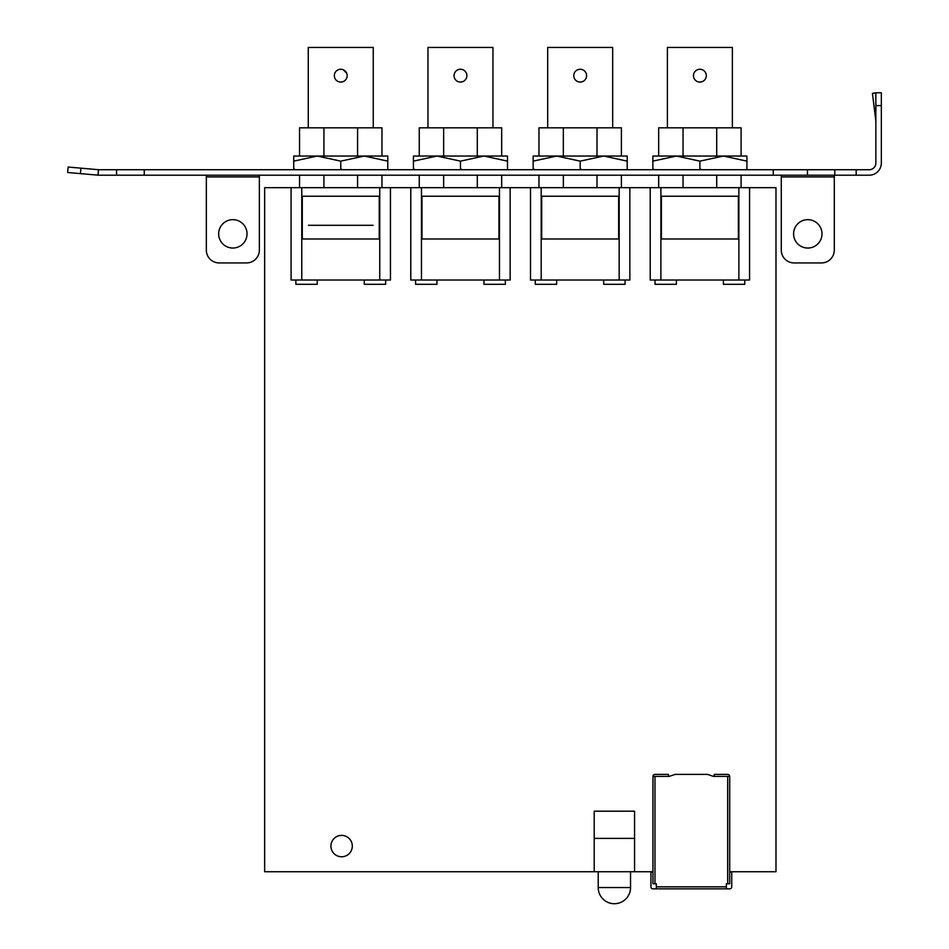 <?xml version="1.0" encoding="UTF-8"?>
<svg xmlns="http://www.w3.org/2000/svg" width="949" height="949" viewBox="0 0 949 949"><rect width="100%" height="100%" fill="white"/><g stroke="black" fill="none" stroke-linecap="round" stroke-linejoin="round"><path stroke-width="1.42" d="M729.71 871.74L775.985 871.74L775.985 187.677L264.652 187.677L264.652 871.74L594.204 871.74L594.204 811.193L634.561 811.193L634.561 838.382L594.204 838.382M634.561 838.382L634.561 871.74L652.959 871.74M341.616 856.769A10.688 10.688 0 0 0 350.869 840.743A10.688 10.688 0 0 0 332.352 840.743A10.688 10.688 0 0 0 341.616 856.769M308.271 127.83L308.271 47.45L373.254 47.45L373.254 127.83M340.762 82.077A6.418 6.418 0 0 0 347.168 75.671A6.418 6.418 0 0 0 340.762 69.253A6.418 6.418 0 0 0 334.345 75.671A6.418 6.418 0 0 0 340.762 82.077L343.218 81.59M346.682 73.215L343.218 69.74M390.442 187.677L390.442 280.026L291.082 280.026L291.082 187.677M381.973 156.039L381.973 127.83L299.54 127.83L299.54 156.039M323.929 187.677L323.929 175.197M323.929 156.039L323.929 127.83M357.583 127.83L357.583 156.039M357.583 175.197L357.583 187.677M379.232 196.229L302.28 196.229L302.28 238.982L379.232 238.982L379.232 196.229M317.239 284.309L317.239 280.026L317.239 284.309L295.863 284.309L295.863 280.026M385.65 280.026L385.65 284.309L364.274 284.309L364.274 280.026M295.827 169.729L293.727 168.91L293.727 169.729M342.85 169.729L340.762 168.91L340.762 161.14L364.274 156.039L387.785 161.14L387.785 169.729M387.785 161.14L387.785 156.039L317.239 156.039L340.762 161.14M293.727 161.14L317.239 156.039L293.727 156.039L293.727 168.91M652.959 776.401L652.959 883.792L654.976 883.792L654.976 776.401L652.959 776.401A2.017 2.017 0 0 1 654.976 774.384L668.452 774.384L668.452 776.401M729.71 828.038L729.71 811.205M654.976 776.401L669.128 776.401L675.19 774.384L707.491 774.384L713.553 776.401L729.71 776.401L729.71 883.792L729.71 872.001L731.738 872.001L731.738 886.817A2.017 2.017 0 0 1 729.71 888.833L652.959 888.833A2.017 2.017 0 0 1 650.943 886.817L650.943 872.001L652.959 872.001M729.71 776.401A2.017 2.017 0 0 0 727.693 774.384L714.217 774.384L714.217 776.401M721.465 888.833L661.204 888.833M654.976 883.792L656.328 883.792L656.328 888.833M729.71 883.792L726.353 883.792L726.353 888.833M634.561 871.74L594.204 871.74M598.214 887.552A16.157 16.157 0 0 0 614.383 903.721A16.157 16.157 0 0 0 630.539 887.552L598.214 887.552L598.214 871.74M427.975 127.83L427.975 47.45L492.958 47.45L492.958 127.83M460.467 82.077A6.418 6.418 0 0 0 466.884 75.671A6.418 6.418 0 0 0 460.467 69.253A6.418 6.418 0 0 0 454.049 75.671A6.418 6.418 0 0 0 460.467 82.077L462.922 81.59M510.147 187.677L510.147 280.026L410.787 280.026L410.787 187.677M501.677 156.039L501.677 127.83L419.256 127.83L419.256 156.039M443.646 187.677L443.646 175.197M443.646 156.039L443.646 127.83M477.3 127.83L477.3 156.039M477.3 175.197L477.3 187.677M498.949 196.229L421.985 196.229L421.985 238.982L498.949 238.982L498.949 196.229M436.955 280.026L436.955 284.309L415.579 284.309L415.579 280.026M505.354 280.026L505.354 284.309L483.978 284.309L483.978 280.026M415.532 169.729L413.444 168.91L413.444 169.729M462.566 169.729L460.467 168.91L460.467 161.14L483.978 156.039L507.501 161.14L507.501 169.729M507.501 161.14L507.501 156.039L436.955 156.039L460.467 161.14M413.444 161.14L436.955 156.039L413.444 156.039L413.444 168.91M547.68 127.83L547.68 47.45L612.674 47.45L612.674 127.83M580.183 82.077A6.418 6.418 0 0 0 586.589 75.671A6.418 6.418 0 0 0 580.183 69.253A6.418 6.418 0 0 0 573.765 75.671A6.418 6.418 0 0 0 580.183 82.077L582.639 81.59M629.851 187.677L629.851 280.026L530.503 280.026L530.503 187.677M621.393 156.039L621.393 127.83L538.961 127.83L538.961 156.039M563.35 187.677L563.35 175.197M563.35 156.039L563.35 127.83M597.004 127.83L597.004 156.039M597.004 175.197L597.004 187.677M618.653 196.229L541.701 196.229L541.701 238.982L618.653 238.982L618.653 196.229M556.66 280.026L556.66 284.309L535.283 284.309L535.283 280.026M625.071 280.026L625.071 284.309L603.694 284.309L603.694 280.026M535.248 169.729L533.148 168.91L533.148 169.729M582.271 169.729L580.183 168.91L580.183 161.14L603.694 156.039L627.206 161.14L627.206 169.729M627.206 161.14L627.206 156.039L556.66 156.039L580.183 161.14M533.148 161.14L556.66 156.039L533.148 156.039L533.148 168.91M667.396 127.83L667.396 47.45L732.379 47.45L732.379 127.83M699.888 82.077A6.418 6.418 0 0 0 706.305 75.671A6.418 6.418 0 0 0 699.888 69.253A6.418 6.418 0 0 0 693.47 75.671A6.418 6.418 0 0 0 699.888 82.077L702.343 81.59M749.568 187.677L749.568 280.026L650.207 280.026L650.207 187.677M741.098 156.039L741.098 127.83L658.677 127.83L658.677 156.039M683.055 187.677L683.055 175.197M683.055 156.039L683.055 127.83M716.709 127.83L716.709 156.039M716.709 175.197L716.709 187.677M738.369 196.229L661.406 196.229L661.406 238.982L738.369 238.982L738.369 196.229M676.376 280.026L676.376 284.309L655 284.309L655 280.026M744.775 280.026L744.775 284.309L723.399 284.309L723.399 280.026M654.952 169.729L652.853 168.91L652.853 169.729M701.987 169.729L699.888 168.91L699.888 161.14L723.399 156.039L746.91 161.14L746.91 169.729M746.91 161.14L746.91 156.039L676.376 156.039L699.888 161.14M652.853 161.14L676.376 156.039L652.853 156.039L652.853 168.91M68.15 167.048L67.664 172.504L68.15 167.048L98.482 169.705A5.125 5.125 0 0 0 98.933 169.729L869.189 169.729A6.667 6.667 0 0 0 875.856 163.05L875.856 92.765L881.336 92.765L881.336 105.6L875.856 105.6M67.664 172.504L98.008 175.162A10.605 10.605 0 0 0 98.933 175.197L869.189 175.197A12.147 12.147 0 0 0 881.336 163.05L881.336 105.6M773.257 175.197L773.257 169.729M144.26 169.729L144.26 175.197M116.561 169.729L116.561 175.197M856.188 169.729L856.188 175.197M807.457 169.729L807.457 175.197M834.812 169.729L834.812 175.197M781.288 175.197L781.288 250.097A12.823 12.823 0 0 0 794.111 262.932L821.478 262.932A12.823 12.823 0 0 0 834.301 250.097L834.301 175.197M807.801 219.658A14.199 14.199 0 0 1 820.09 240.951A14.199 14.199 0 0 1 795.499 240.951A14.199 14.199 0 0 1 807.801 219.658M206.336 175.197L206.336 250.097A12.823 12.823 0 0 0 219.172 262.932L246.526 262.932A12.823 12.823 0 0 0 259.362 250.097L259.362 175.197M232.849 219.658A14.199 14.199 0 0 1 245.139 240.951A14.199 14.199 0 0 1 220.559 240.951A14.199 14.199 0 0 1 232.849 219.658M875.797 93.085L872.428 93.31L875.856 120.986L875.797 93.085M878.145 92.765L876.425 92.765M872.428 93.31L875.856 92.848M379.754 280.026L379.754 187.677M301.77 280.026L301.77 187.677M656.328 886.817L726.353 886.817M727.693 883.792L727.693 776.401M499.459 280.026L499.459 187.677M421.475 280.026L421.475 187.677M619.163 280.026L619.163 187.677M541.191 280.026L541.191 187.677M738.88 280.026L738.88 187.677M660.895 280.026L660.895 187.677M98.482 169.705L98.008 175.162M80.926 168.175L80.44 173.62M781.288 176.905L834.301 176.905M206.336 176.905L259.362 176.905M308.437 225.304L373.076 225.304M381.973 187.677L381.973 175.197M299.54 187.677L299.54 175.197M630.539 887.552L630.539 871.74M501.677 187.677L501.677 175.197M419.256 187.677L419.256 175.197M621.393 187.677L621.393 175.197M538.961 187.677L538.961 175.197M741.098 187.677L741.098 175.197M658.677 187.677L658.677 175.197"/></g></svg>
